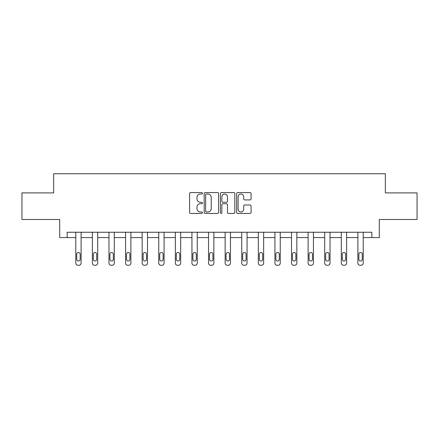 <?xml version="1.0" encoding="UTF-8"?>
<svg xmlns="http://www.w3.org/2000/svg" width="439" height="439" viewBox="0 0 439 439"><rect width="100%" height="100%" fill="white"/><g stroke="black" fill="none" stroke-linecap="round" stroke-linejoin="round"><path stroke-width="0.66" d="M202.478 193.292A0.73 0.73 0 0 0 201.748 192.556L190.652 192.556A1.043 1.043 0 0 0 189.61 193.604L189.61 212.399A1.043 1.043 0 0 0 190.652 213.442L201.748 213.442A0.73 0.73 0 0 0 202.478 212.712A0.73 0.73 0 0 0 201.748 211.982L200.31 211.982A3.342 3.342 0 0 1 196.974 208.64L196.974 207.071A3.342 3.342 0 0 1 200.31 203.729L201.748 203.729A0.73 0.73 0 0 0 202.478 202.999A0.73 0.73 0 0 0 201.748 202.269L200.31 202.269A3.342 3.342 0 0 1 196.974 198.927L196.974 197.363A3.342 3.342 0 0 1 200.31 194.022L201.748 194.022A0.73 0.73 0 0 0 202.478 193.292M250.016 199.921A1.043 1.043 0 0 0 251.059 198.878L251.059 193.604A1.043 1.043 0 0 0 250.016 192.556L237.697 192.556A1.043 1.043 0 0 0 236.648 193.604L236.648 212.399A1.043 1.043 0 0 0 237.697 213.442L250.016 213.442A1.043 1.043 0 0 0 251.059 212.399L251.059 206.028A1.043 1.043 0 0 0 250.016 204.986L244.742 204.986A1.043 1.043 0 0 0 243.7 206.028L243.7 209.189A2.793 2.793 0 0 1 240.907 211.982A2.793 2.793 0 0 1 238.114 209.189L238.114 196.815A2.793 2.793 0 0 1 240.907 194.022A2.793 2.793 0 0 1 243.7 196.815L243.7 198.878A1.043 1.043 0 0 0 244.742 199.921L250.016 199.921M67.162 237.576L67.162 232.253L371.838 232.253L371.838 237.576L379.285 237.576L379.285 219.489L417.05 219.489L417.05 192.897L385.349 192.897L385.349 173.745L53.651 173.745L53.651 192.897L21.95 192.897L21.95 219.489L59.715 219.489L59.715 237.576L75.777 237.576L75.777 263.126A2.129 2.129 174 0 0 77.906 265.255L78.971 265.255A2.129 2.129 174 0 0 81.1 263.126L81.1 232.253M218.584 193.604A1.043 1.043 0 0 0 217.541 192.556L205.222 192.556A1.043 1.043 0 0 0 204.179 193.604L204.179 212.399A1.043 1.043 0 0 0 205.222 213.442L217.541 213.442A1.043 1.043 0 0 0 218.584 212.399L218.584 193.604M221.459 192.556L233.778 192.556A1.043 1.043 0 0 1 234.821 193.604L234.821 212.399A1.043 1.043 0 0 1 233.778 213.442L228.505 213.442A1.043 1.043 0 0 1 227.462 212.399L227.462 204.777A1.043 1.043 0 0 0 226.42 203.729L222.919 203.729A1.043 1.043 0 0 0 221.876 204.777L221.876 212.712A0.73 0.73 0 0 1 221.146 213.442A0.73 0.73 0 0 1 220.416 212.712L220.416 193.604A1.043 1.043 0 0 1 221.459 192.556M81.1 237.576L92.377 237.576L92.377 263.126A2.129 2.129 174 0 0 94.5 265.255L95.565 265.255A2.129 2.129 174 0 0 97.694 263.126L97.694 232.253M97.694 237.576L108.971 237.576L108.971 263.126A2.129 2.129 174 0 0 111.1 265.255L112.159 265.255A2.129 2.129 174 0 0 114.288 263.126L114.288 232.253M114.288 237.576L125.565 237.576L125.565 263.126A2.129 2.129 174 0 0 127.694 265.255L128.759 265.255A2.129 2.129 174 0 0 130.882 263.126L130.882 232.253M130.882 237.576L142.159 237.576L142.159 263.126A2.129 2.129 174 0 0 144.288 265.255L145.353 265.255A2.129 2.129 174 0 0 147.482 263.126L147.482 232.253M147.482 237.576L158.759 237.576L158.759 263.126A2.129 2.129 174 0 0 160.883 265.255L161.947 265.255A2.129 2.129 174 0 0 164.076 263.126L164.076 232.253M164.076 237.576L175.353 237.576L175.353 263.126A2.129 2.129 174 0 0 177.477 265.255L178.541 265.255A2.129 2.129 174 0 0 180.67 263.126L180.67 232.253M180.67 237.576L191.947 237.576L191.947 263.126A2.129 2.129 174 0 0 194.076 265.255L195.141 265.255A2.129 2.129 174 0 0 197.265 263.126L197.265 232.253M197.265 237.576L208.541 237.576L208.541 263.126A2.129 2.129 174 0 0 210.671 265.255L211.735 265.255A2.129 2.129 174 0 0 213.864 263.126L213.864 232.253M213.864 237.576L225.136 237.576L225.136 263.126A2.129 2.129 174 0 0 227.265 265.255L228.329 265.255A2.129 2.129 174 0 0 230.459 263.126L230.459 232.253M230.459 237.576L241.735 237.576L241.735 263.126A2.129 2.129 174 0 0 243.859 265.255L244.924 265.255A2.129 2.129 174 0 0 247.053 263.126L247.053 232.253M247.053 237.576L258.33 237.576L258.33 263.126A2.129 2.129 174 0 0 260.459 265.255L261.523 265.255A2.129 2.129 174 0 0 263.647 263.126L263.647 232.253M263.647 237.576L274.924 237.576L274.924 263.126A2.129 2.129 174 0 0 277.053 265.255L278.117 265.255A2.129 2.129 174 0 0 280.241 263.126L280.241 232.253M280.241 237.576L291.518 237.576L291.518 263.126A2.129 2.129 174 0 0 293.647 265.255L294.712 265.255A2.129 2.129 174 0 0 296.841 263.126L296.841 232.253M296.841 237.576L308.118 237.576L308.118 263.126A2.129 2.129 174 0 0 310.241 265.255L311.306 265.255A2.129 2.129 174 0 0 313.435 263.126L313.435 232.253M313.435 237.576L324.712 237.576L324.712 263.126A2.129 2.129 174 0 0 326.841 265.255L327.9 265.255A2.129 2.129 174 0 0 330.029 263.126L330.029 232.253M330.029 237.576L341.306 237.576L341.306 263.126A2.129 2.129 174 0 0 343.435 265.255L344.5 265.255A2.129 2.129 174 0 0 346.623 263.126L346.623 232.253M346.623 237.576L357.9 237.576L357.9 263.126A2.129 2.129 174 0 0 360.029 265.255L361.094 265.255A2.129 2.129 174 0 0 363.223 263.126L363.223 232.253M363.223 237.576L371.838 237.576M206.368 194.022A0.73 0.73 0 0 0 205.639 194.751L205.639 211.247A0.73 0.73 0 0 0 206.368 211.982L207.883 211.982A3.342 3.342 0 0 0 211.225 208.64L211.225 197.363A3.342 3.342 0 0 0 207.883 194.022L206.368 194.022M227.462 196.864A2.793 2.793 0 0 0 224.669 194.071A2.793 2.793 0 0 0 221.876 196.864L221.876 201.227A1.043 1.043 0 0 0 222.919 202.269L226.42 202.269A1.043 1.043 0 0 0 227.462 201.227L227.462 196.864M76.737 259.295A1.701 1.701 0 0 0 78.438 261.002A1.701 1.701 0 0 0 80.139 259.295A1.701 1.701 -6 0 1 78.438 261.002A1.701 1.701 -6 0 1 76.737 259.295L76.737 254.192A1.701 1.701 -6 0 1 78.438 252.491A1.701 1.701 -6 0 1 80.139 254.192A1.701 1.701 0 0 0 78.438 252.491A1.701 1.701 0 0 0 76.737 254.192M75.777 232.253L75.777 263.126M80.139 254.192L80.139 259.295M93.331 259.295A1.701 1.701 0 0 0 95.033 261.002A1.701 1.701 0 0 0 96.734 259.295A1.701 1.701 -6 0 1 95.033 261.002A1.701 1.701 -6 0 1 93.331 259.295L93.331 254.192A1.701 1.701 -6 0 1 95.033 252.491A1.701 1.701 -6 0 1 96.734 254.192A1.701 1.701 0 0 0 95.033 252.491A1.701 1.701 0 0 0 93.331 254.192M109.926 259.295A1.701 1.701 0 0 0 111.627 261.002A1.701 1.701 0 0 0 113.333 259.295A1.701 1.701 -6 0 1 111.627 261.002A1.701 1.701 -6 0 1 109.926 259.295L109.926 254.192A1.701 1.701 -6 0 1 111.627 252.491A1.701 1.701 -6 0 1 113.333 254.192A1.701 1.701 0 0 0 111.627 252.491A1.701 1.701 0 0 0 109.926 254.192M92.377 232.253L92.377 263.126M96.734 254.192L96.734 259.295M108.971 232.253L108.971 263.126M113.333 254.192L113.333 259.295M126.525 259.295A1.701 1.701 0 0 0 128.226 261.002A1.701 1.701 0 0 0 129.928 259.295A1.701 1.701 -6 0 1 128.226 261.002A1.701 1.701 -6 0 1 126.525 259.295L126.525 254.192A1.701 1.701 -6 0 1 128.226 252.491A1.701 1.701 -6 0 1 129.928 254.192A1.701 1.701 0 0 0 128.226 252.491A1.701 1.701 0 0 0 126.525 254.192M143.119 259.295A1.701 1.701 0 0 0 144.821 261.002A1.701 1.701 0 0 0 146.522 259.295A1.701 1.701 -6 0 1 144.821 261.002A1.701 1.701 -6 0 1 143.119 259.295L143.119 254.192A1.701 1.701 -6 0 1 144.821 252.491A1.701 1.701 -6 0 1 146.522 254.192A1.701 1.701 0 0 0 144.821 252.491A1.701 1.701 0 0 0 143.119 254.192M159.714 259.295A1.701 1.701 0 0 0 161.415 261.002A1.701 1.701 0 0 0 163.116 259.295A1.701 1.701 -6 0 1 161.415 261.002A1.701 1.701 -6 0 1 159.714 259.295L159.714 254.192A1.701 1.701 -6 0 1 161.415 252.491A1.701 1.701 -6 0 1 163.116 254.192A1.701 1.701 0 0 0 161.415 252.491A1.701 1.701 0 0 0 159.714 254.192M125.565 232.253L125.565 263.126M129.928 254.192L129.928 259.295M142.159 232.253L142.159 263.126M146.522 254.192L146.522 259.295M158.759 232.253L158.759 263.126M163.116 254.192L163.116 259.295M176.308 259.295A1.701 1.701 0 0 0 178.009 261.002A1.701 1.701 0 0 0 179.716 259.295A1.701 1.701 -6 0 1 178.009 261.002A1.701 1.701 -6 0 1 176.308 259.295L176.308 254.192A1.701 1.701 -6 0 1 178.009 252.491A1.701 1.701 -6 0 1 179.716 254.192A1.701 1.701 0 0 0 178.009 252.491A1.701 1.701 0 0 0 176.308 254.192M175.353 232.253L175.353 263.126M179.716 254.192L179.716 259.295M192.902 259.295A1.701 1.701 0 0 0 194.609 261.002A1.701 1.701 0 0 0 196.31 259.295A1.701 1.701 -6 0 1 194.609 261.002A1.701 1.701 -6 0 1 192.902 259.295L192.902 254.192A1.701 1.701 -6 0 1 194.609 252.491A1.701 1.701 -6 0 1 196.31 254.192A1.701 1.701 0 0 0 194.609 252.491A1.701 1.701 0 0 0 192.902 254.192M191.947 232.253L191.947 263.126M196.31 254.192L196.31 259.295M209.502 259.295A1.701 1.701 0 0 0 211.203 261.002A1.701 1.701 0 0 0 212.904 259.295A1.701 1.701 -6 0 1 211.203 261.002A1.701 1.701 -6 0 1 209.502 259.295L209.502 254.192A1.701 1.701 -6 0 1 211.203 252.491A1.701 1.701 -6 0 1 212.904 254.192A1.701 1.701 0 0 0 211.203 252.491A1.701 1.701 0 0 0 209.502 254.192M208.541 232.253L208.541 263.126M212.904 254.192L212.904 259.295M226.096 259.295A1.701 1.701 0 0 0 227.797 261.002A1.701 1.701 0 0 0 229.498 259.295A1.701 1.701 -6 0 1 227.797 261.002A1.701 1.701 -6 0 1 226.096 259.295L226.096 254.192A1.701 1.701 -6 0 1 227.797 252.491A1.701 1.701 -6 0 1 229.498 254.192A1.701 1.701 0 0 0 227.797 252.491A1.701 1.701 0 0 0 226.096 254.192M225.136 232.253L225.136 263.126M229.498 254.192L229.498 259.295M242.69 259.295A1.701 1.701 0 0 0 244.391 261.002A1.701 1.701 0 0 0 246.098 259.295A1.701 1.701 -6 0 1 244.391 261.002A1.701 1.701 -6 0 1 242.69 259.295L242.69 254.192A1.701 1.701 -6 0 1 244.391 252.491A1.701 1.701 -6 0 1 246.098 254.192A1.701 1.701 0 0 0 244.391 252.491A1.701 1.701 0 0 0 242.69 254.192M241.735 232.253L241.735 263.126M246.098 254.192L246.098 259.295M259.284 259.295A1.701 1.701 0 0 0 260.991 261.002A1.701 1.701 0 0 0 262.692 259.295A1.701 1.701 -6 0 1 260.991 261.002A1.701 1.701 -6 0 1 259.284 259.295L259.284 254.192A1.701 1.701 -6 0 1 260.991 252.491A1.701 1.701 -6 0 1 262.692 254.192A1.701 1.701 0 0 0 260.991 252.491A1.701 1.701 0 0 0 259.284 254.192M258.33 232.253L258.33 263.126M262.692 254.192L262.692 259.295M275.884 259.295A1.701 1.701 0 0 0 277.585 261.002A1.701 1.701 0 0 0 279.286 259.295A1.701 1.701 -6 0 1 277.585 261.002A1.701 1.701 -6 0 1 275.884 259.295L275.884 254.192A1.701 1.701 -6 0 1 277.585 252.491A1.701 1.701 -6 0 1 279.286 254.192A1.701 1.701 0 0 0 277.585 252.491A1.701 1.701 0 0 0 275.884 254.192M274.924 232.253L274.924 263.126M279.286 254.192L279.286 259.295M292.478 259.295A1.701 1.701 0 0 0 294.179 261.002A1.701 1.701 0 0 0 295.881 259.295A1.701 1.701 -6 0 1 294.179 261.002A1.701 1.701 -6 0 1 292.478 259.295L292.478 254.192A1.701 1.701 -6 0 1 294.179 252.491A1.701 1.701 -6 0 1 295.881 254.192A1.701 1.701 0 0 0 294.179 252.491A1.701 1.701 0 0 0 292.478 254.192M291.518 232.253L291.518 263.126M295.881 254.192L295.881 259.295M309.072 259.295A1.701 1.701 0 0 0 310.774 261.002A1.701 1.701 0 0 0 312.475 259.295A1.701 1.701 -6 0 1 310.774 261.002A1.701 1.701 -6 0 1 309.072 259.295L309.072 254.192A1.701 1.701 -6 0 1 310.774 252.491A1.701 1.701 -6 0 1 312.475 254.192A1.701 1.701 0 0 0 310.774 252.491A1.701 1.701 0 0 0 309.072 254.192M308.118 232.253L308.118 263.126M312.475 254.192L312.475 259.295M325.667 259.295A1.701 1.701 0 0 0 327.373 261.002A1.701 1.701 0 0 0 329.074 259.295A1.701 1.701 -6 0 1 327.373 261.002A1.701 1.701 -6 0 1 325.667 259.295L325.667 254.192A1.701 1.701 -6 0 1 327.373 252.491A1.701 1.701 -6 0 1 329.074 254.192A1.701 1.701 0 0 0 327.373 252.491A1.701 1.701 0 0 0 325.667 254.192M324.712 232.253L324.712 263.126M329.074 254.192L329.074 259.295M342.266 259.295A1.701 1.701 0 0 0 343.967 261.002A1.701 1.701 0 0 0 345.669 259.295A1.701 1.701 -6 0 1 343.967 261.002A1.701 1.701 -6 0 1 342.266 259.295L342.266 254.192A1.701 1.701 -6 0 1 343.967 252.491A1.701 1.701 -6 0 1 345.669 254.192A1.701 1.701 0 0 0 343.967 252.491A1.701 1.701 0 0 0 342.266 254.192M341.306 232.253L341.306 263.126M345.669 254.192L345.669 259.295M358.861 259.295A1.701 1.701 0 0 0 360.562 261.002A1.701 1.701 0 0 0 362.263 259.295A1.701 1.701 -6 0 1 360.562 261.002A1.701 1.701 -6 0 1 358.861 259.295L358.861 254.192A1.701 1.701 -6 0 1 360.562 252.491A1.701 1.701 -6 0 1 362.263 254.192A1.701 1.701 0 0 0 360.562 252.491A1.701 1.701 0 0 0 358.861 254.192M357.9 232.253L357.9 263.126M362.263 254.192L362.263 259.295"/></g></svg>
